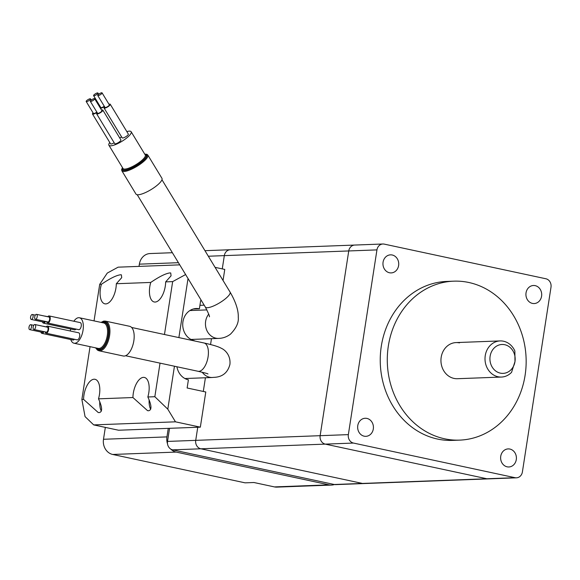 <?xml version="1.0" encoding="UTF-8"?>
<svg xmlns="http://www.w3.org/2000/svg" width="580" height="580" viewBox="0 0 580 580"><rect width="100%" height="100%" fill="white"/><g stroke="black" fill="none" stroke-linecap="round" stroke-linejoin="round"><path stroke-width="0.87" d="M459.476 342.881A18.074 15.776 87.8 0 0 456.047 342.584A18.074 15.776 87.8 0 0 440.974 359.267A18.074 15.776 87.8 0 0 453.973 378.407A18.074 15.776 87.8 0 0 457.402 378.711L501.461 377.051A18.074 15.776 -92.2 0 1 498.032 376.753A18.074 15.776 -92.2 0 1 485.039 357.613A18.074 15.776 -92.2 0 1 500.105 340.924A18.074 15.776 -92.2 0 1 503.534 341.228A18.074 15.776 -92.2 0 1 514.866 350.994L514.982 361.587L511.567 372.309A18.074 15.776 -92.2 0 1 501.461 377.051M392.211 254.997A9.041 7.888 87.8 0 0 390.5 254.852A9.041 7.888 87.8 0 0 382.967 263.189A9.041 7.888 87.8 0 0 389.463 272.76A9.041 7.888 87.8 0 0 391.174 272.912A9.041 7.888 87.8 0 0 398.714 264.567A9.041 7.888 87.8 0 0 392.211 254.997M366.915 418.412A9.041 7.888 87.8 0 0 365.197 418.267A9.041 7.888 87.8 0 0 357.664 426.612A9.041 7.888 87.8 0 0 364.168 436.182A9.041 7.888 87.8 0 0 365.879 436.327A9.041 7.888 87.8 0 0 373.411 427.982A9.041 7.888 87.8 0 0 366.915 418.412M509.885 449.058A9.041 7.888 87.8 0 0 508.174 448.913A9.041 7.888 87.8 0 0 500.634 457.25A9.041 7.888 87.8 0 0 507.137 466.82A9.041 7.888 87.8 0 0 508.849 466.973A9.041 7.888 87.8 0 0 516.389 458.628A9.041 7.888 87.8 0 0 509.885 449.058M535.188 285.643A9.041 7.888 87.8 0 0 533.47 285.49A9.041 7.888 87.8 0 0 525.937 293.835A9.041 7.888 87.8 0 0 532.433 303.405A9.041 7.888 87.8 0 0 534.151 303.558A9.041 7.888 87.8 0 0 541.684 295.213A9.041 7.888 87.8 0 0 535.188 285.643M444.628 438.799A79.532 69.426 87.8 0 0 459.708 440.118A79.532 69.426 87.8 0 0 526.009 366.705A79.532 69.426 87.8 0 0 468.821 282.489A79.532 69.426 87.8 0 0 453.734 281.169A79.532 69.426 87.8 0 0 387.433 354.583A79.532 69.426 87.8 0 0 444.628 438.799M453.734 281.169L446.687 281.438A79.532 69.426 87.8 0 0 380.386 354.851A79.532 69.426 87.8 0 0 437.574 439.067A79.532 69.426 87.8 0 0 452.661 440.387L459.708 440.118M382.894 243.999A7.228 6.315 87.8 0 0 376.949 249.893L348.348 434.623A7.228 6.315 87.8 0 0 353.466 443.062L515.083 477.702A7.228 6.315 87.8 0 0 516.454 477.818A7.228 6.315 87.8 0 0 522.399 471.932L551 287.194A7.228 6.315 87.8 0 0 545.882 278.762L384.264 244.122A7.228 6.315 87.8 0 0 382.894 243.999L354.692 245.057A7.228 6.315 87.8 0 0 348.747 250.951L320.145 435.682A7.228 6.315 87.8 0 0 325.264 444.12L486.881 478.761A7.228 6.315 87.8 0 0 488.259 478.884L363.834 483.56A7.228 6.315 87.8 0 0 363.834 483.56L335.631 484.619A7.228 6.315 87.8 0 1 334.261 484.496L172.644 449.855A7.228 6.315 87.8 0 1 167.526 441.423L169.556 428.315M376.949 249.893L348.747 250.951A7.228 6.315 87.8 0 1 354.692 245.057L230.267 249.733A7.228 6.315 87.8 0 0 224.322 255.628L222.27 268.895M211.468 338.684L210.562 344.52L211.461 338.684M205.414 377.761L203.297 391.457L205.414 377.761M204.972 250.683L230.267 249.733A7.228 6.315 87.8 0 0 224.322 255.628L348.747 250.951L320.153 435.682L195.728 440.358L197.751 427.257L195.728 440.358A7.228 6.315 87.8 0 0 200.839 448.797L362.464 483.437A7.228 6.315 87.8 0 0 363.834 483.56A7.228 6.315 87.8 0 1 362.457 483.437L334.261 484.496M208.336 256.23L224.322 255.628L222.263 268.895M167.526 441.423L195.721 440.358A7.228 6.315 87.8 0 0 200.839 448.797L362.457 483.437L486.881 478.761A7.228 6.315 87.8 0 0 488.259 478.884L516.454 477.818M348.348 434.623L320.153 435.682A7.228 6.315 87.8 0 0 325.264 444.12L486.888 478.761L515.083 477.702M500.344 373.136A14.464 12.622 87.8 0 0 514.982 361.587A14.464 12.622 87.8 0 0 504.745 344.716A14.464 12.622 87.8 0 0 490.114 356.258A14.464 12.622 87.8 0 0 500.344 373.136M139.019 266.387L139.367 264.161A13.014 11.361 -92.2 0 1 150.068 253.554L172.376 252.713M274.434 486.91L329.07 484.851A13.014 11.361 87.8 0 0 331.543 485.068L276.906 487.12A13.014 11.361 -92.2 0 1 274.434 486.91L253.924 482.509L245.108 482.843L112.709 454.466A13.014 11.361 -92.2 0 1 103.494 439.277L105.335 427.395M331.543 485.068A13.014 11.361 87.8 0 0 334.421 484.532M329.07 484.851L176.153 452.081L112.709 454.466M103.494 439.277L166.946 436.892L168.265 428.366M166.946 436.892A13.014 11.361 87.8 0 0 167.497 443.758M170.716 449.065A13.014 11.361 87.8 0 0 176.153 452.081M34.727 316.861A2.53 1.204 -77.9 0 0 35.431 319.29A2.53 1.204 -77.9 0 0 37.192 316.767A2.53 1.204 -77.9 0 0 36.489 314.338A2.53 1.204 -77.9 0 0 34.727 316.861M35.431 319.29L47.864 321.951A2.53 1.204 -77.9 0 0 49.626 319.435A2.53 1.204 -77.9 0 0 48.923 317.006L36.489 314.338M30.573 317.013A2.53 1.204 -77.9 0 0 31.276 319.442A2.53 1.204 -77.9 0 0 33.045 316.926A2.53 1.204 -77.9 0 0 32.342 314.498A2.53 1.204 -77.9 0 0 30.573 317.013M31.276 319.442L43.71 322.11A2.53 1.204 -77.9 0 0 44.87 321.313M29 327.2A2.53 1.204 -77.9 0 0 29.703 329.629A2.53 1.204 -77.9 0 0 31.465 327.106A2.53 1.204 -77.9 0 0 30.762 324.677A2.53 1.204 -77.9 0 0 29 327.2M29.703 329.629L42.137 332.296A2.53 1.204 -77.9 0 0 43.297 331.499M33.147 327.048A2.53 1.204 -77.9 0 0 33.85 329.476A2.53 1.204 -77.9 0 0 35.619 326.953A2.53 1.204 -77.9 0 0 34.916 324.524A2.53 1.204 -77.9 0 0 33.147 327.048M33.85 329.476L46.284 332.137A2.53 1.204 -77.9 0 0 48.053 329.614A2.53 1.204 -77.9 0 0 47.35 327.192L34.916 324.524M42.507 321.849A3.618 1.718 -77.9 0 0 43.485 323.169A3.618 1.718 -77.9 0 0 45.458 321.436M43.485 323.169L74.566 329.832A3.618 1.718 -77.9 0 0 75.951 329.085M40.934 332.036A3.618 1.718 -77.9 0 0 41.905 333.355A3.618 1.718 -77.9 0 0 43.877 331.622M41.905 333.355L72.986 340.018A3.618 1.718 -77.9 0 0 74.378 339.271M45.081 331.883A3.618 1.718 -77.9 0 0 46.059 333.195A3.618 1.718 -77.9 0 0 48.575 329.599A3.618 1.718 -77.9 0 0 47.575 326.127A3.618 1.718 -77.9 0 0 46.146 326.931M46.059 333.195L77.14 339.858A3.618 1.718 -77.9 0 0 79.656 336.262A3.618 1.718 -77.9 0 0 78.655 332.789L47.575 326.127M46.661 321.697A3.618 1.718 -77.9 0 0 47.633 323.017A3.618 1.718 -77.9 0 0 50.156 319.413A3.618 1.718 -77.9 0 0 49.148 315.94A3.618 1.718 -77.9 0 0 47.719 316.745M47.633 323.017L78.713 329.672A3.618 1.718 -77.9 0 0 81.236 326.076A3.618 1.718 -77.9 0 0 80.228 322.603L49.148 315.94M70.68 328.998A13.014 6.199 -77.9 0 0 70.354 330.723A13.014 6.199 -77.9 0 0 70.311 330.999M70.76 339.539A13.014 6.199 -77.9 0 0 73.972 343.208A13.014 6.199 -77.9 0 0 83.041 330.245A13.014 6.199 -77.9 0 0 79.424 317.76A13.014 6.199 -77.9 0 0 73.856 321.24M99.006 350.791L123.243 355.989A15.181 7.228 -77.9 0 0 133.828 340.866A15.181 7.228 -77.9 0 0 129.608 326.293L105.364 321.102A15.181 7.228 102.1 0 1 109.584 335.668A15.181 7.228 102.1 0 1 99.006 350.791L97.491 350.131L95.569 347.84M43.725 326.41A3.618 1.718 -77.9 0 0 43.42 326.286A3.618 1.718 -77.9 0 0 43.101 326.279M45.298 316.231A3.618 1.718 -77.9 0 0 45.001 316.1A3.618 1.718 -77.9 0 0 44.674 316.093M98.499 398.837A15.907 7.576 -77.9 0 0 95.033 379.298A15.907 7.576 -77.9 0 0 94.119 379.218A15.907 7.576 -77.9 0 0 83.578 399.395L98.216 412.518L99.224 412.612C102.609 411.909 102.37 407.312 98.499 398.837L132.929 397.539L147.559 410.662L148.574 410.756C151.953 410.053 151.713 405.456 147.849 396.981A15.907 7.576 -77.9 0 0 144.376 377.442A15.907 7.576 -77.9 0 0 143.463 377.363A15.907 7.576 -77.9 0 0 132.929 397.539M116.319 283.729L121.713 277.675L121.379 274.833L120.56 274.775C116.341 275.304 109.953 278.48 101.399 284.294A15.907 7.576 -77.9 0 0 104.864 303.826A15.907 7.576 -77.9 0 0 105.778 303.906A15.907 7.576 -77.9 0 0 116.319 283.729L150.742 282.438A15.907 7.576 -77.9 0 0 154.215 301.97A15.907 7.576 -77.9 0 0 155.128 302.049A15.907 7.576 -77.9 0 0 165.662 281.88L171.064 275.826L170.723 272.977L169.911 272.919C165.691 273.448 159.304 276.624 150.742 282.438M201.528 300.788L200.665 300.599L199.397 308.77A16.269 14.203 87.8 0 0 196.315 308.502A16.269 14.203 87.8 0 0 182.751 323.517A16.269 14.203 87.8 0 0 194.452 340.743L194.423 340.924M193.256 309.002L199.397 308.77M176.929 366.756A16.269 14.203 87.8 0 0 188.399 379.82L187.137 387.991L205.784 391.986L200.339 427.155L118.566 430.229L93.699 424.901L175.472 421.827L200.339 427.155M147.849 396.981L154.838 396.713L160.036 363.131M164.466 334.508L172.659 281.612L165.662 281.88M101.399 284.294L99.695 284.36L94.04 320.892M90.052 346.651L81.874 399.461L83.578 399.395M223.046 280.488L224.757 269.425L215.079 267.351M199.933 305.326L204.182 305.167M188.029 278.516L178.879 337.596M174.45 366.226L167.801 409.175L175.472 421.827M99.695 284.36L107.278 273.079L118.117 267.17L179.742 264.857M149.125 399.845A15.907 7.576 -77.9 0 0 150.677 409.248M99.782 401.701A15.907 7.576 -77.9 0 0 101.333 411.104M93.699 424.901L85.057 416.599L81.874 399.461M167.801 409.175L154.838 396.713M172.659 281.612L185.622 274.55M98.68 94.235A2.53 0.66 -31.2 0 0 97.752 95.504A2.53 0.66 -31.2 0 0 101.152 94.141A2.53 0.66 -31.2 0 0 102.08 92.88A2.53 0.66 -31.2 0 0 98.68 94.235L97.933 93.032A2.53 0.66 -31.2 0 0 94.533 94.388A2.53 0.66 -31.2 0 0 93.605 95.656A2.53 0.66 -31.2 0 0 96.998 94.301A2.53 0.66 -31.2 0 0 97.933 93.032M97.752 95.504L104.987 107.43A2.53 0.66 -31.2 0 0 108.388 106.075A2.53 0.66 -31.2 0 0 109.316 104.806L102.08 92.88M93.605 95.656L100.84 107.59A2.53 0.66 -31.2 0 0 104.233 106.234A2.53 0.66 -31.2 0 0 104.255 106.22M87.116 100.246A2.53 0.66 -31.2 0 0 86.188 101.507A2.53 0.66 -31.2 0 0 89.588 100.151A2.53 0.66 -31.2 0 0 90.516 98.883A2.53 0.66 -31.2 0 0 87.116 100.246M86.188 101.507L93.424 113.441A2.53 0.66 -31.2 0 0 96.824 112.085A2.53 0.66 -31.2 0 0 96.838 112.071M91.27 100.086A2.53 0.66 -31.2 0 0 90.335 101.355A2.53 0.66 -31.2 0 0 93.735 99.992A2.53 0.66 -31.2 0 0 94.663 98.731A2.53 0.66 -31.2 0 0 91.27 100.086M90.335 101.355L97.571 113.281A2.53 0.66 -31.2 0 0 100.971 111.925A2.53 0.66 -31.2 0 0 101.899 110.657L94.663 98.731M100.485 107.01A3.618 0.95 -31.2 0 0 100.028 107.575M100.478 108.315A3.618 0.95 -31.2 0 0 104.407 106.481M119.668 137.866A3.618 0.95 -31.2 0 0 121.597 136.909M93.075 112.861A3.618 0.95 -31.2 0 0 92.495 114.006A3.618 0.95 -31.2 0 0 96.998 112.331M92.495 114.006L110.584 143.833A3.618 0.95 -31.2 0 0 114.18 142.76M97.222 112.709A3.618 0.95 -31.2 0 0 96.642 113.847A3.618 0.95 -31.2 0 0 101.5 111.904A3.618 0.95 -31.2 0 0 102.827 110.099A3.618 0.95 -31.2 0 0 101.551 110.084M96.642 113.847L114.731 143.68A3.618 0.95 -31.2 0 0 119.589 141.737A3.618 0.95 -31.2 0 0 120.915 139.932L102.827 110.099M104.639 106.858A3.618 0.95 -31.2 0 0 104.059 107.996A3.618 0.95 -31.2 0 0 108.917 106.053A3.618 0.95 -31.2 0 0 110.243 104.248A3.618 0.95 -31.2 0 0 108.968 104.233M104.059 107.996L122.148 137.83A3.618 0.95 -31.2 0 0 127.005 135.887A3.618 0.95 -31.2 0 0 128.332 134.074L110.243 104.248M109.772 142.492A13.014 3.415 -31.2 0 0 108.895 145.232A13.014 3.415 -31.2 0 0 126.368 138.243A13.014 3.415 -31.2 0 0 131.153 131.732A13.014 3.415 -31.2 0 0 126.824 131.595M121.872 170.817L135.981 194.082A15.181 3.98 -31.2 0 0 156.368 185.933A15.181 3.98 -31.2 0 0 161.951 178.335L147.835 155.07A15.181 3.98 148.8 0 1 142.26 162.661A15.181 3.98 148.8 0 1 121.872 170.817L121.619 169.628L122.453 167.584M353.466 443.062L172.644 449.855M178.43 262.689L139.367 264.161M202.231 372.244A14.464 12.622 -92.2 0 0 212.432 377.493C213.527 377.036 226.287 378.841 229.934 364.341C230.898 354.271 223.735 349.247 221.654 348.464C219.987 347.485 216.659 345.803 204.051 342.99A14.464 6.888 102.1 0 1 208.075 356.867A14.464 6.888 102.1 0 1 197.99 371.272L125.555 355.743M95.903 347.906A14.464 6.888 -77.9 0 0 103.008 348.16A14.464 6.888 -77.9 0 0 108.612 335.544A14.464 6.888 -77.9 0 0 101.355 322.458M73.972 343.208L98.216 348.406A13.014 6.199 -77.9 0 0 107.285 335.443A13.014 6.199 -77.9 0 0 103.668 322.951L79.424 317.76M102.24 322.647A13.739 6.539 102.1 0 1 108.257 335.559A13.739 6.539 102.1 0 1 96.787 348.101M208.727 314.128A14.464 12.622 -92.2 0 0 206.639 329.962A14.464 12.622 -92.2 0 0 218.617 338.408C222.974 338.27 226.925 336.849 230.47 334.152C236.292 328.178 238.887 322.502 238.264 317.137C238.474 312.808 237.321 304.486 230.064 292.066A14.464 3.792 148.8 0 1 224.75 299.302A14.464 3.792 148.8 0 1 205.335 307.067L137.228 194.742M122.51 167.678A14.464 3.792 -31.2 0 0 127.085 169.954A14.464 3.792 -31.2 0 0 141.542 162.081A14.464 3.792 -31.2 0 0 144.768 154.186M108.895 145.232L123.003 168.497A13.014 3.415 -31.2 0 0 140.476 161.508A13.014 3.415 -31.2 0 0 145.261 154.998L131.153 131.732M145.022 154.613A13.739 3.603 148.8 0 1 141.194 162.096A13.739 3.603 148.8 0 1 128.071 169.382A13.739 3.603 148.8 0 1 122.764 168.106M500.105 340.924L456.047 342.584M212.432 377.493L184.918 378.53M204.051 342.99L131.617 327.468M101.029 322.386L103.718 321.088L105.364 321.102M43.42 326.286L46.19 326.873M45.001 316.1L47.763 316.695M30.762 324.677L33.756 325.322M32.342 314.498L35.329 315.136M197.99 371.272C210.67 374.26 206.726 373.694 207.974 373.933M218.617 338.408L190.965 339.452M230.064 292.066L161.958 179.749M144.703 154.084L146.892 154.294L147.835 155.07M90.516 98.883L91.248 100.101M206.93 309.909L189.877 310.554M205.335 307.067C208.604 313.526 209.945 316.774 209.344 316.818"/></g></svg>
